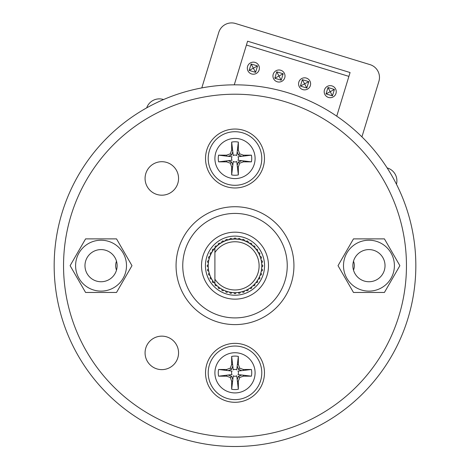 <?xml version="1.0" encoding="UTF-8"?>
<svg xmlns="http://www.w3.org/2000/svg" width="470" height="470" viewBox="0 0 470 470"><rect width="100%" height="100%" fill="white"/><g stroke="black" fill="none" stroke-linecap="round" stroke-linejoin="round"><path stroke-width="0.7" d="M335.98 93.442A6.028 6.028 0 0 0 328.859 85.804A6.028 6.028 0 0 0 325.81 95.786A6.028 6.028 0 0 0 335.98 93.442M310.359 85.605A6.028 6.028 0 0 0 303.238 77.973A6.028 6.028 0 0 0 300.189 87.955A6.028 6.028 0 0 0 310.359 85.605M284.744 77.773A6.028 6.028 0 0 0 277.623 70.136A6.028 6.028 0 0 0 274.568 80.123A6.028 6.028 0 0 0 284.744 77.773M259.123 69.942A6.028 6.028 0 0 0 252.002 62.304A6.028 6.028 0 0 0 248.947 72.292A6.028 6.028 0 0 0 259.123 69.942M246.421 45.05L348.899 76.381M214.908 252.537L214.908 279.192A24.111 24.111 0 0 0 250.874 284.009A24.111 24.111 0 0 0 250.874 247.719A24.111 24.111 0 0 0 214.908 252.537L214.908 248.142A26.79 26.79 0 0 1 259.416 276.889A26.79 26.79 0 0 1 214.908 283.58L214.908 279.192M214.908 248.142A26.79 26.79 0 0 0 214.908 283.58M261.772 264.857A1.005 1.005 0 0 1 262.795 265.861A1.005 1.005 0 0 1 261.772 266.866M261.285 260.686A1.005 1.005 0 0 1 262.454 261.514A1.005 1.005 0 0 1 261.596 262.665M260.151 256.638A1.005 1.005 0 0 1 261.432 257.272A1.005 1.005 0 0 1 260.774 258.547M258.4 252.813A1.005 1.005 0 0 1 259.763 253.248A1.005 1.005 0 0 1 259.311 254.605M256.068 249.317A1.005 1.005 0 0 1 257.484 249.529A1.005 1.005 0 0 1 257.249 250.939M253.218 246.221A1.005 1.005 0 0 1 254.652 246.209A1.005 1.005 0 0 1 254.64 247.643M249.922 243.613A1.005 1.005 0 0 1 251.338 243.378A1.005 1.005 0 0 1 251.55 244.794M246.257 241.557A1.005 1.005 0 0 1 247.62 241.098A1.005 1.005 0 0 1 248.048 242.467M242.32 240.094A1.005 1.005 0 0 1 243.589 239.43A1.005 1.005 0 0 1 244.23 240.711M238.196 239.265A1.005 1.005 0 0 1 239.347 238.413A1.005 1.005 0 0 1 240.182 239.577M233.995 239.095A1.005 1.005 0 0 1 235 238.067A1.005 1.005 0 0 1 236.005 239.095M229.818 239.577A1.005 1.005 0 0 1 230.653 238.413A1.005 1.005 0 0 1 231.804 239.265M225.77 240.711A1.005 1.005 0 0 1 226.411 239.43A1.005 1.005 0 0 1 227.68 240.094M221.952 242.467A1.005 1.005 0 0 1 222.38 241.098A1.005 1.005 0 0 1 223.743 241.557M218.45 244.794A1.005 1.005 0 0 1 218.662 243.378A1.005 1.005 0 0 1 220.078 243.613M215.36 247.643A1.005 1.005 0 0 1 215.348 246.209A1.005 1.005 0 0 1 216.782 246.221M212.751 250.939A1.005 1.005 0 0 1 212.516 249.529A1.005 1.005 0 0 1 213.932 249.317M210.689 254.605A1.005 1.005 0 0 1 210.237 253.248A1.005 1.005 0 0 1 211.6 252.813M209.226 258.547A1.005 1.005 0 0 1 208.568 257.272A1.005 1.005 0 0 1 209.849 256.638M208.404 262.665A1.005 1.005 0 0 1 207.546 261.514A1.005 1.005 0 0 1 208.715 260.686M208.228 266.866A1.005 1.005 0 0 1 207.205 265.861A1.005 1.005 0 0 1 208.228 264.857M208.715 271.043A1.005 1.005 0 0 1 207.546 270.209A1.005 1.005 0 0 1 208.404 269.057M209.849 275.091A1.005 1.005 0 0 1 208.568 274.451A1.005 1.005 0 0 1 209.226 273.182M211.6 278.91A1.005 1.005 0 0 1 210.237 278.481A1.005 1.005 0 0 1 210.689 277.124M213.932 282.411A1.005 1.005 0 0 1 212.516 282.2A1.005 1.005 0 0 1 212.751 280.784M216.782 285.502A1.005 1.005 0 0 1 215.348 285.519A1.005 1.005 0 0 1 215.36 284.086M220.078 288.11A1.005 1.005 0 0 1 218.662 288.351A1.005 1.005 0 0 1 218.45 286.929M223.743 290.172A1.005 1.005 0 0 1 222.38 290.63A1.005 1.005 0 0 1 221.952 289.262M227.68 291.635A1.005 1.005 0 0 1 226.411 292.299A1.005 1.005 0 0 1 225.77 291.012M231.804 292.463A1.005 1.005 0 0 1 230.653 293.315A1.005 1.005 0 0 1 229.818 292.146M236.005 292.634A1.005 1.005 0 0 1 235 293.656A1.005 1.005 0 0 1 233.995 292.634M240.182 292.146A1.005 1.005 0 0 1 239.347 293.315A1.005 1.005 0 0 1 238.196 292.463M244.23 291.012A1.005 1.005 0 0 1 243.589 292.299A1.005 1.005 0 0 1 242.32 291.635M248.048 289.262A1.005 1.005 0 0 1 247.62 290.63A1.005 1.005 0 0 1 246.257 290.172M251.55 286.929A1.005 1.005 0 0 1 251.338 288.351A1.005 1.005 0 0 1 249.922 288.11M254.64 284.086A1.005 1.005 0 0 1 254.652 285.519A1.005 1.005 0 0 1 253.218 285.502M257.249 280.784A1.005 1.005 0 0 1 257.484 282.2A1.005 1.005 0 0 1 256.068 282.411M259.311 277.124A1.005 1.005 0 0 1 259.763 278.481A1.005 1.005 0 0 1 258.4 278.91M260.774 273.182A1.005 1.005 0 0 1 261.432 274.451A1.005 1.005 0 0 1 260.151 275.091M261.596 269.057A1.005 1.005 0 0 1 262.454 270.209A1.005 1.005 0 0 1 261.285 271.043M361.923 136.864L378.896 81.345A13.395 13.395 0 0 0 370.002 64.619L235.499 23.5A13.395 13.395 0 0 0 218.773 32.395L201.8 87.908M234.26 84.835L247.596 41.207L350.074 72.533L336.737 116.166M85.581 238.878L70.118 265.668L85.581 292.458L116.519 292.458L131.982 265.668L116.519 238.878L85.581 238.878M85.522 269.827A16.074 16.074 0 0 0 112.418 277.036A16.074 16.074 0 0 0 105.21 250.14A16.074 16.074 0 0 0 85.522 269.827M302.374 79.665L308.778 81.621L306.822 88.025L300.412 86.069L302.374 79.665L306.822 88.025M300.412 86.069L308.778 81.621M276.754 71.828L283.157 73.79L281.201 80.194L274.797 78.237L276.754 71.828L281.201 80.194M274.797 78.237L283.157 73.79M251.133 63.996L257.536 65.953L255.58 72.362L249.176 70.4L251.133 63.996L255.58 72.362M249.176 70.4L257.536 65.953M327.99 87.496L334.399 89.453L332.437 95.856L326.033 93.9L327.99 87.496L332.437 95.856M326.033 93.9L334.399 89.453M218.597 376.176L232.027 374.566A3.443 3.443 0 0 1 232.027 371.089L226.804 370.472L226.634 369.479L218.597 369.479A16.744 16.744 0 0 0 218.597 376.176L226.634 376.176L230.312 377.516L231.651 381.194L231.651 389.231A16.744 16.744 0 0 0 238.349 389.231L238.349 381.194L239.688 377.516L243.366 376.176L251.403 376.176A16.744 16.744 0 0 0 251.403 369.479L243.366 369.479L239.688 368.139L238.349 364.462L238.349 356.424A16.744 16.744 0 0 0 231.651 356.424L231.651 364.462L230.312 368.139L226.634 369.479M232.809 379.666L231.569 376.259L228.162 375.019M231.651 381.194L232.644 381.023L233.261 375.8A3.443 3.443 0 0 0 236.739 375.8L238.349 389.231M237.191 379.666L238.431 376.259L241.839 375.019M243.366 376.176L243.196 375.183L237.973 374.566A3.443 3.443 0 0 0 237.973 371.089L251.403 369.479M237.191 365.989L238.431 369.397L241.839 370.636M231.651 356.424L233.261 369.855A3.443 3.443 0 0 1 236.739 369.855L237.356 364.632L238.349 364.462M232.809 365.989L231.569 369.397L228.162 370.636M238.431 369.397L239.688 368.139M237.356 364.632L238.349 356.424M232.644 364.632L231.651 364.462M231.569 369.397L230.312 368.139M226.804 370.472L218.597 369.479M226.804 375.183L226.634 376.176M231.569 376.259L230.312 377.516M232.644 381.023L231.651 389.231M237.356 381.023L238.349 381.194M238.431 376.259L239.688 377.516M243.196 375.183L251.403 376.176M243.196 370.472L243.366 369.479M235 346.038A26.79 26.79 0 0 1 258.2 386.223A26.79 26.79 0 0 1 211.8 386.223A26.79 26.79 0 0 1 235 346.038A26.79 26.79 0 0 1 258.2 386.223A26.79 26.79 0 0 1 211.8 386.223A26.79 26.79 0 0 1 235 346.038M251.403 155.159L237.973 156.768A3.443 3.443 0 0 1 237.973 160.246L243.196 160.863L243.366 161.856L251.403 161.856A16.744 16.744 0 0 0 251.403 155.159L243.366 155.159L239.688 153.819L238.349 150.142L238.349 142.105A16.744 16.744 0 0 0 231.651 142.105L231.651 150.142L230.312 153.819L226.634 155.159L218.597 155.159A16.744 16.744 0 0 0 218.597 161.856L226.634 161.856L230.312 163.196L231.651 166.879L231.651 174.916A16.744 16.744 0 0 0 238.349 174.916L238.349 166.879L239.688 163.196L243.366 161.856M237.191 151.669L238.431 155.076L241.839 156.316M238.349 150.142L237.356 150.318L236.739 155.535A3.443 3.443 0 0 0 233.261 155.535L231.651 142.105M232.809 151.669L231.569 155.076L228.162 156.316M226.634 155.159L226.804 156.157L232.027 156.768A3.443 3.443 0 0 0 232.027 160.246L218.597 161.856M232.809 165.346L231.569 161.939L228.162 160.699M238.349 174.916L236.739 161.48A3.443 3.443 0 0 1 233.261 161.48L232.644 166.703L231.651 166.879M237.191 165.352L238.431 161.939L241.839 160.699M231.569 161.939L230.312 163.196M232.644 166.703L231.651 174.916M237.356 166.703L238.349 166.879M238.431 161.939L239.688 163.196M243.196 160.863L251.403 161.856M243.196 156.157L243.366 155.159M238.431 155.076L239.688 153.819M237.356 150.318L238.349 142.105M232.644 150.318L231.651 150.142M231.569 155.076L230.312 153.819M226.804 156.157L218.597 155.159M226.804 160.863L226.634 161.856M235 185.297A26.79 26.79 0 0 1 211.8 145.113A26.79 26.79 0 0 1 258.2 145.113A26.79 26.79 0 0 1 235 185.297A26.79 26.79 0 0 1 211.8 145.113A26.79 26.79 0 0 1 258.2 145.113A26.79 26.79 0 0 1 235 185.297M384.419 292.458L399.882 265.668L384.419 238.878L353.481 238.878L338.018 265.668L353.481 292.458L384.419 292.458M384.478 261.508A16.074 16.074 0 0 0 357.582 254.299A16.074 16.074 0 0 0 364.791 281.195A16.074 16.074 0 0 0 384.478 261.508M116.495 261.214A12.191 12.191 0 0 0 116.495 270.121M353.505 270.121A12.191 12.191 0 0 0 353.505 261.214M206.735 257.025A29.551 29.551 0 0 1 256.614 245.51A29.551 29.551 0 0 1 241.65 294.467A29.551 29.551 0 0 1 206.735 257.025M396.457 184.228A13.395 13.395 0 0 0 387.421 167.996L387.127 167.907M146.687 107.865A13.395 13.395 0 0 1 163.255 99.458L163.548 99.552M161.815 336.144A16.744 16.744 0 0 1 176.315 361.26A16.744 16.744 0 0 1 147.316 361.26A16.744 16.744 0 0 1 161.815 336.144M161.815 161.704A16.744 16.744 0 0 1 176.315 186.819A16.744 16.744 0 0 1 147.316 186.819A16.744 16.744 0 0 1 161.815 161.704M235 437.123A171.456 171.456 0 0 0 383.485 179.939A171.456 171.456 0 0 0 86.515 179.939A171.456 171.456 0 0 0 235 437.123M235 129.038A29.469 29.469 0 0 1 260.521 173.242A29.469 29.469 0 0 1 209.479 173.242A29.469 29.469 0 0 1 235 129.038M235 343.359A29.469 29.469 0 0 1 260.521 387.562A29.469 29.469 0 0 1 209.479 387.562A29.469 29.469 0 0 1 235 343.359M235 324.606A58.938 58.938 0 0 0 286.042 236.199A58.938 58.938 0 0 0 183.958 236.199A58.938 58.938 0 0 0 235 324.606A58.938 58.938 0 0 1 183.958 236.199A58.938 58.938 0 0 1 286.042 236.199A58.938 58.938 0 0 1 235 324.606A58.938 58.938 0 0 1 183.958 236.199A58.938 58.938 0 0 1 286.042 236.199A58.938 58.938 0 0 1 235 324.606M368.95 240.217A25.451 25.451 0 0 1 390.993 278.393A25.451 25.451 0 0 1 346.907 278.393A25.451 25.451 0 0 1 368.95 240.217M101.05 240.217A25.451 25.451 0 0 1 126.501 265.668A25.451 25.451 0 0 1 101.05 291.118A25.451 25.451 0 0 1 75.6 265.668A25.451 25.451 0 0 1 101.05 240.217M235 446.5A180.833 180.833 0 0 1 78.396 175.251A180.833 180.833 0 0 1 391.604 175.251A180.833 180.833 0 0 1 235 446.5M235 232.18A33.488 33.488 0 0 1 263.999 282.411A33.488 33.488 0 0 1 206.001 282.411A33.488 33.488 0 0 1 235 232.18M209.179 258.529A26.79 26.79 0 0 0 208.68 260.68M208.38 262.665A26.79 26.79 0 0 0 208.222 264.857M261.778 264.857A26.79 26.79 0 0 0 261.62 262.665M261.32 260.68A26.79 26.79 0 0 0 260.821 258.529M260.216 256.614A26.79 26.79 0 0 0 259.381 254.564M258.482 252.772A26.79 26.79 0 0 0 257.337 250.874M256.168 249.247A26.79 26.79 0 0 0 254.728 247.543M253.324 246.127A26.79 26.79 0 0 0 251.632 244.664M250.028 243.489A26.79 26.79 0 0 0 248.119 242.309M246.351 241.404A26.79 26.79 0 0 0 244.271 240.534M242.391 239.917A26.79 26.79 0 0 0 240.194 239.389M238.243 239.077A26.79 26.79 0 0 0 235.987 238.895M234.013 238.895A26.79 26.79 0 0 0 231.757 239.077M229.807 239.389A26.79 26.79 0 0 0 227.609 239.917M225.729 240.534A26.79 26.79 0 0 0 223.65 241.404M221.881 242.309A26.79 26.79 0 0 0 219.972 243.489M218.368 244.664A26.79 26.79 0 0 0 216.676 246.127M215.272 247.543A26.79 26.79 0 0 0 213.832 249.247M212.663 250.874A26.79 26.79 0 0 0 211.518 252.772M210.619 254.564A26.79 26.79 0 0 0 209.785 256.614M235 352.735A20.093 20.093 0 0 0 217.598 382.874A20.093 20.093 0 0 0 252.402 382.874A20.093 20.093 0 0 0 235 352.735M235 178.6A20.093 20.093 0 0 0 252.402 148.461A20.093 20.093 0 0 0 217.598 148.461A20.093 20.093 0 0 0 235 178.6M235 317.908A52.241 52.241 0 0 0 280.243 239.547A52.241 52.241 0 0 0 189.757 239.547A52.241 52.241 0 0 0 235 317.908"/></g></svg>
